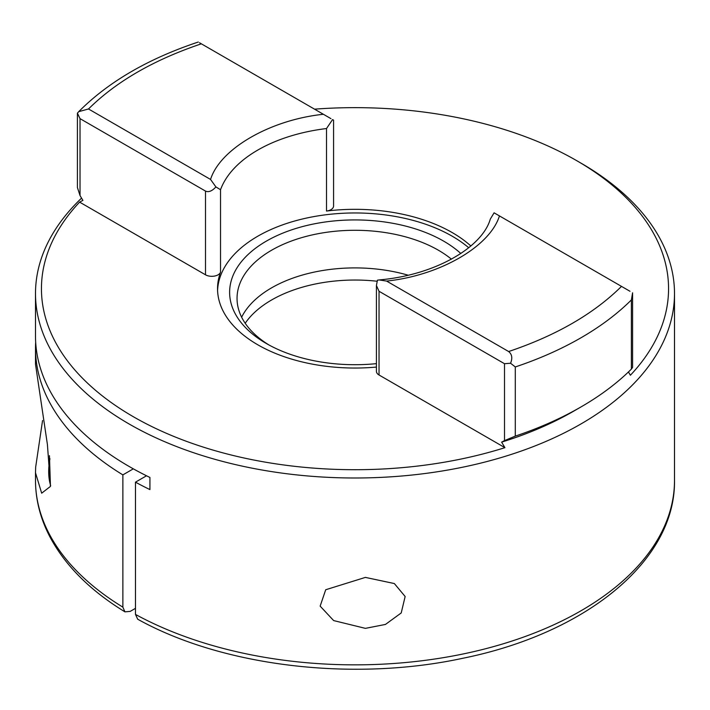 <?xml version="1.0" encoding="UTF-8"?>
<svg xmlns="http://www.w3.org/2000/svg" width="710" height="710" viewBox="0 0 710 710"><rect width="100%" height="100%" fill="white"/><g stroke="black" fill="none" stroke-linecap="round" stroke-linejoin="round"><path stroke-width="1.06" d="M133.32 468.84L122.865 474.884L122.865 607.139L124.942 611.851L130.223 611.381L135.477 608.346M365.401 628.359L333.647 620.576L320.148 606.127L325.712 589.744L365.401 577.399L394.343 583.549L405.144 596.498L401.221 612.952L385.45 624.436L365.401 628.359M314.539 109.162A313.554 181.032 180 0 1 576.724 160.673L580.922 163.105A319.5 184.458 180 0 1 674.5 293.532A319.5 184.458 180 0 1 580.922 423.968A319.5 184.458 180 0 1 129.078 423.968A319.5 184.458 180 0 1 35.5 293.532A319.5 184.458 180 0 1 81.561 198.125M35.5 293.532L35.5 335.999A319.5 184.458 0 0 0 129.078 466.434A319.5 184.458 0 0 0 149.925 477.457L149.925 489.589A319.5 184.458 180 0 1 135.477 482.161L135.477 614.416L137.696 619.218C222.541 666.415 352.79 681.955 462.343 658.374C585.439 633.657 675.689 561.113 674.5 480.395A319.5 184.458 180 0 1 481.371 649.81A319.5 184.458 180 0 1 135.477 614.416M122.865 474.884A319.5 184.458 180 0 1 35.5 348.14L35.5 364.248L47.419 444.584L50.454 486.403L41.668 493.193L35.5 472.771L35.669 467.109L42.556 420.533M35.5 348.14A319.5 184.458 180 0 1 35.678 342.069M245.198 323.263A117.958 68.098 180 0 1 377.081 281.24M269.046 345.024A117.958 68.098 180 0 1 237.042 298.386A117.958 68.098 180 0 1 309.862 235.471A117.958 68.098 180 0 1 438.407 250.231A117.958 68.098 180 0 1 451.427 259.168M408.072 275.187A117.958 68.098 0 0 0 241.631 317.192M631.385 369.094L631.385 299.931L632.583 292.786L632.583 367.461L631.385 369.094A319.5 184.458 180 0 1 580.922 406.981L573.565 411.223A309.098 178.459 180 0 1 573.565 411.232A309.098 178.459 180 0 1 501.633 442.135L504.925 447.673A313.554 181.032 180 0 1 133.285 416.69A313.554 181.032 180 0 1 79.609 202.119L82.901 200.38L80.026 195.543L80.026 118.641L205.501 191.079L205.501 274.805L79.609 202.119M376.424 363.644A125.386 72.393 180 0 1 266.339 343.507L266.339 343.507A125.386 72.393 180 0 1 266.339 241.134A125.386 72.393 180 0 1 443.661 241.134A125.386 72.393 180 0 1 460.843 253.514M376.424 367.07A137.456 79.36 180 0 1 257.801 344.803A137.456 79.36 180 0 1 217.544 288.686A137.456 79.36 180 0 1 220.526 272.232L220.526 189.721A137.456 79.36 180 0 1 326.511 128.537L326.511 211.048A137.456 79.36 180 0 1 452.199 232.569A137.456 79.36 180 0 1 470.854 245.971M468.724 247.746A137.456 79.36 0 0 0 452.199 236.208A137.456 79.36 0 0 0 303.853 218.662A137.456 79.36 0 0 0 217.579 290.505M146.517 475.78L135.477 482.161M576.724 160.673A313.554 181.032 180 0 1 630.391 375.244L628.439 371.96M504.925 447.673L379.033 374.995L379.033 291.277L504.508 363.715L504.508 440.617L501.633 442.135M580.922 406.981A319.5 184.458 180 0 1 515.291 436.117L504.508 440.617M326.511 211.048A8.919 5.147 0 0 0 333.576 206.006L333.576 120.159L332.573 119.573L326.511 128.537M379.033 291.277L376.424 285.5L376.424 371.357A8.919 5.147 0 0 0 379.033 374.995M205.501 274.805A8.919 5.147 0 0 0 214.34 276.101A8.919 5.147 0 0 0 220.526 272.232M330.966 118.65L323.405 114.283C270.288 119.804 220.109 148.772 210.55 179.444L88.501 108.976L78.73 111.656L77.417 113.165L77.417 187.546L80.026 195.543M631.385 299.931A319.5 184.458 180 0 1 515.291 366.955L510.561 363.236L504.508 363.715M629.974 291.277L621.498 286.387C593.782 313.82 556.161 335.537 508.644 351.539C512.016 354.29 512.655 358.186 510.561 363.236M376.424 285.5L377.427 280.175L379.122 279.944C435.629 275.063 482.321 247.133 490.308 219.088L494.089 212.822L621.498 286.387M379.122 279.944L386.595 281.08C439.712 275.56 489.891 246.592 499.449 215.92M210.55 179.444L215.911 186.925L220.526 189.721M215.911 186.925C212.095 191.096 208.625 192.481 205.501 191.079M199.439 42.715L323.405 114.283M77.417 113.165L80.026 118.641M508.644 351.539L386.595 281.08M122.865 607.139A319.5 184.458 180 0 1 35.5 480.395C35.553 499.565 40.257 518.185 49.602 536.263C64.903 565.284 90.019 590.48 124.942 611.851M515.291 366.955L515.291 436.117M88.501 108.976C116.218 81.543 153.839 59.818 201.365 43.825M49.948 458.731A63.154 36.467 120 0 0 50.658 485.596M674.5 293.532L674.5 480.395M35.5 472.771L35.5 480.395M78.73 111.656C108.248 81.952 148.088 58.744 198.259 42.032M50.454 486.412L49.451 455.651"/></g></svg>
